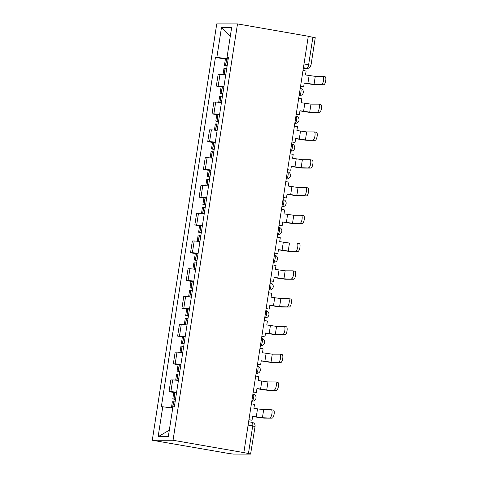 <?xml version="1.0" encoding="UTF-8"?>
<svg xmlns="http://www.w3.org/2000/svg" width="478" height="478" viewBox="0 0 478 478"><rect width="100%" height="100%" fill="white"/><g stroke="black" fill="none" stroke-linecap="round" stroke-linejoin="round"><path stroke-width="0.72" d="M248.106 425.109L255.073 426.466L250.586 454.1L233.455 454.088L228.89 453.502L152.285 440.256L173.048 440.262L237.506 23.912L308.298 36.256L243.846 452.606L173.048 440.262M237.506 23.912L216.743 23.9L152.285 440.256M250.795 454.064L248.441 453.514L252.713 425.916A3.609 1.195 -80.1 0 0 252.121 422.355A3.609 1.195 -80.1 0 0 252.055 422.349M243.846 452.606L248.441 453.514M308.286 36.358L315.253 37.714L310.981 65.319L308.621 64.763L312.899 37.165M225.736 74.915A8.299 0.448 -171.2 0 0 220 74.317L218.153 74.317L216.331 86.07L218.177 86.07A8.299 0.448 8.8 0 1 223.913 86.667M221.093 86.9L216.331 86.07M221.434 102.692A8.299 0.448 -171.2 0 0 215.698 102.095L213.851 102.095L212.035 113.848L213.881 113.848A8.299 0.448 8.8 0 1 219.617 114.451M216.791 114.678L212.035 113.848M217.131 130.476A8.299 0.448 -171.2 0 0 211.396 129.879L209.549 129.879L207.733 141.631L209.579 141.631A8.299 0.448 8.8 0 1 215.315 142.229M212.489 142.462L207.733 141.631M212.835 158.254A8.299 0.448 -171.2 0 0 207.099 157.656L205.247 157.656L203.431 169.409L205.277 169.409A8.299 0.448 8.8 0 1 211.013 170.013M208.187 170.24L203.431 169.409M208.533 186.038A8.299 0.448 -171.2 0 0 202.797 185.44L200.951 185.44L199.129 197.193L200.975 197.193A8.299 0.448 8.8 0 1 206.711 197.79M203.885 198.023L199.129 197.193M204.231 213.815A8.299 0.448 -171.2 0 0 198.495 213.218L196.649 213.218L194.827 224.971L196.673 224.971A8.299 0.448 8.8 0 1 202.415 225.568M199.589 225.801L194.827 224.971M199.929 241.599A8.299 0.448 -171.2 0 0 194.193 241.002L192.347 241.002L190.531 252.754L192.377 252.754A8.299 0.448 8.8 0 1 198.113 253.352M195.287 253.585L190.531 252.754M195.633 269.377A8.299 0.448 -171.2 0 0 189.891 268.779L188.045 268.779L186.229 280.532L188.075 280.532A8.299 0.448 8.8 0 1 193.811 281.13M190.985 281.363L186.229 280.532M191.331 297.161A8.299 0.448 -171.2 0 0 185.595 296.563L183.749 296.563L181.927 308.316L183.773 308.316A8.299 0.448 8.8 0 1 189.509 308.913M186.683 309.141L181.927 308.316M187.029 324.938A8.299 0.448 -171.2 0 0 181.293 324.341L179.447 324.341L177.625 336.094L179.471 336.094A8.299 0.448 8.8 0 1 185.207 336.691M182.387 336.924L177.625 336.094M182.727 352.722A8.299 0.448 -171.2 0 0 176.991 352.125L175.145 352.125L173.329 363.877L175.175 363.877A8.299 0.448 8.8 0 1 180.911 364.475M178.085 364.702L173.329 363.877M178.425 380.5A8.299 0.448 -171.2 0 0 172.689 379.902L170.843 379.902L169.027 391.655L170.873 391.655A8.299 0.448 8.8 0 1 176.609 392.253M173.783 392.486L169.027 391.655M228.221 58.842L216.857 57.384L221.487 27.467L231.657 27.467L227.026 57.39L228.388 57.76M169.314 430.194L158.134 436.695L168.304 436.701L172.934 406.784L174.356 406.784L228.448 57.39L227.026 57.39M158.134 436.695L162.765 406.778L172.737 408.057M216.857 57.384L215.435 57.384L161.343 406.778L162.765 406.778M225.389 59.117L215.435 57.384M221.487 27.467L230.259 36.525M321.569 84.379A4.063 1.344 -80.1 0 0 323.534 80.483A4.063 1.344 -80.1 0 0 322.889 76.366A4.063 1.344 -80.1 0 0 322.811 76.361L315.271 76.361L314.034 84.373L323.749 84.755L316.215 84.755A7.218 0.388 8.8 0 1 307.079 83.578L304.241 83.088M324.992 76.743A4.063 1.344 99.9 0 1 325.07 76.749A4.063 1.344 99.9 0 1 325.715 80.866A4.063 1.344 99.9 0 1 323.749 84.755M300.548 86.327L303.655 86.871L304.259 82.951L314.034 84.373M303.655 86.871L300.531 86.464M227.164 65.707A13.713 0.741 -171.2 0 0 225.688 65.558L224.397 65.534L227.086 66.179M224.397 65.534L225.407 59.033L226.691 59.057A13.713 0.741 8.8 0 1 228.167 59.206M222.999 74.562L223.955 68.384L225.246 68.408A13.713 0.741 8.8 0 1 226.721 68.557M227.11 66.024L226.715 65.892L227.134 65.886M303.004 70.481L306.105 71.019L305.502 74.938L315.271 76.361M317.267 112.157A4.063 1.344 -80.1 0 0 319.232 108.267A4.063 1.344 -80.1 0 0 318.587 104.15A4.063 1.344 -80.1 0 0 318.509 104.144L310.969 104.138L309.732 112.151L319.447 112.539L311.913 112.533A7.218 0.388 8.8 0 1 302.777 111.362L299.939 110.866M320.69 104.521A4.063 1.344 99.9 0 1 320.768 104.533A4.063 1.344 99.9 0 1 321.413 108.643A4.063 1.344 99.9 0 1 319.447 112.539M296.246 114.111L299.353 114.648L299.963 110.735L309.732 112.151M299.353 114.648L296.229 114.242M222.862 93.485A13.713 0.741 -171.2 0 0 221.386 93.341L220.095 93.312L222.784 93.963M220.095 93.312L221.105 86.817L222.395 86.841A13.713 0.741 8.8 0 1 223.865 86.99M218.697 102.34L219.653 96.162L220.944 96.192A13.713 0.741 8.8 0 1 222.419 96.335M222.814 93.808L222.413 93.676L222.832 93.67M298.702 98.259L301.809 98.803L301.2 102.722L310.969 104.138M312.965 139.94A4.063 1.344 -80.1 0 0 314.93 136.045A4.063 1.344 -80.1 0 0 314.285 131.928A4.063 1.344 -80.1 0 0 314.207 131.922L306.673 131.922L305.43 139.935L315.145 140.317L307.611 140.311A7.218 0.388 8.8 0 1 298.481 139.14L295.637 138.65M316.388 132.304A4.063 1.344 99.9 0 1 316.466 132.31A4.063 1.344 99.9 0 1 317.111 136.427A4.063 1.344 99.9 0 1 315.145 140.317M291.95 141.888L295.051 142.432L295.661 138.512L305.43 139.935M295.051 142.432L291.927 142.026M218.56 121.269A13.713 0.741 -171.2 0 0 217.09 121.119L215.799 121.095L218.488 121.741M215.799 121.095L216.803 114.595L218.093 114.618A13.713 0.741 8.8 0 1 219.563 114.768M214.401 130.124L215.357 123.945L216.648 123.969A13.713 0.741 8.8 0 1 218.117 124.119M218.512 121.585L218.117 121.454L218.53 121.448M294.4 126.043L297.507 126.58L296.898 130.5L306.673 131.922M308.669 167.718A4.063 1.344 -80.1 0 0 310.628 163.829A4.063 1.344 -80.1 0 0 309.983 159.712A4.063 1.344 -80.1 0 0 309.905 159.706L302.371 159.7L301.128 167.712L310.849 168.101L303.309 168.095A7.218 0.388 8.8 0 1 294.179 166.924L291.341 166.428M312.086 160.082A4.063 1.344 99.9 0 1 312.164 160.094A4.063 1.344 99.9 0 1 312.809 164.205A4.063 1.344 99.9 0 1 310.849 168.101M287.648 169.672L290.749 170.21L291.359 166.296L301.128 167.712M290.749 170.21L287.625 169.804M214.258 149.046A13.713 0.741 -171.2 0 0 212.788 148.903L211.497 148.873L214.186 149.524M211.497 148.873L212.501 142.378L213.791 142.402A13.713 0.741 8.8 0 1 215.267 142.552M210.099 157.901L211.055 151.723L212.346 151.753A13.713 0.741 8.8 0 1 213.815 151.896M214.21 149.369L213.815 149.232L214.234 149.232M290.098 153.82L293.205 154.364L292.602 158.284L302.371 159.7M304.367 195.496A4.063 1.344 -80.1 0 0 306.332 191.606A4.063 1.344 -80.1 0 0 305.681 187.49A4.063 1.344 -80.1 0 0 305.609 187.484L298.069 187.484L296.832 195.496L306.547 195.878L299.013 195.872A7.218 0.388 8.8 0 1 289.877 194.701L287.039 194.211M307.79 187.866A4.063 1.344 99.9 0 1 307.862 187.872A4.063 1.344 99.9 0 1 308.513 191.989A4.063 1.344 99.9 0 1 306.547 195.878M283.346 197.45L286.453 197.994L287.057 194.074L296.832 195.496M286.453 197.994L283.329 197.587M209.956 176.83A13.713 0.741 -171.2 0 0 208.486 176.681L207.195 176.657L209.884 177.302M207.195 176.657L208.199 170.156L209.489 170.18A13.713 0.741 8.8 0 1 210.965 170.329M205.797 185.685L206.753 179.507L208.044 179.531A13.713 0.741 8.8 0 1 209.519 179.68M209.908 177.147L209.513 177.015L209.932 177.009M285.802 181.604L288.903 182.142L288.3 186.061L298.069 187.484M300.065 223.28A4.063 1.344 -80.1 0 0 302.03 219.39A4.063 1.344 -80.1 0 0 301.385 215.273A4.063 1.344 -80.1 0 0 301.307 215.267L293.767 215.261L292.53 223.274L302.245 223.662L294.711 223.656A7.218 0.388 8.8 0 1 285.575 222.485L282.737 221.989M303.488 215.644A4.063 1.344 99.9 0 1 303.566 215.656A4.063 1.344 99.9 0 1 304.211 219.766A4.063 1.344 99.9 0 1 302.245 223.662M279.044 225.234L282.151 225.771L282.755 221.858L292.53 223.274M282.151 225.771L279.027 225.365M205.66 204.608A13.713 0.741 -171.2 0 0 204.184 204.465L202.893 204.435L205.582 205.086M202.893 204.435L203.903 197.94L205.193 197.964A13.713 0.741 8.8 0 1 206.663 198.107M201.495 213.463L202.451 207.285L203.742 207.315A13.713 0.741 8.8 0 1 205.217 207.458M205.606 204.925L205.211 204.793L205.63 204.787M281.5 209.382L284.607 209.926L283.998 213.839L293.767 215.261M295.762 251.058A4.063 1.344 -80.1 0 0 297.728 247.168A4.063 1.344 -80.1 0 0 297.083 243.051A4.063 1.344 -80.1 0 0 297.005 243.045L289.471 243.045L288.228 251.058L297.943 251.44L290.409 251.434A7.218 0.388 8.8 0 1 281.279 250.263L278.435 249.767M299.186 243.427A4.063 1.344 99.9 0 1 299.264 243.433A4.063 1.344 99.9 0 1 299.909 247.55A4.063 1.344 99.9 0 1 297.943 251.44M274.742 253.011L277.849 253.555L278.459 249.636L288.228 251.058M277.849 253.555L274.725 253.149M201.358 232.392A13.713 0.741 -171.2 0 0 199.882 232.242L198.591 232.218L201.286 232.864M198.591 232.218L199.601 225.718L200.891 225.741A13.713 0.741 8.8 0 1 202.361 225.891M197.199 241.247L198.155 235.068L199.446 235.092A13.713 0.741 8.8 0 1 200.915 235.242M201.31 232.708L200.909 232.577L201.328 232.571M277.198 237.166L280.305 237.703L279.696 241.623L289.471 243.045M291.466 278.841A4.063 1.344 -80.1 0 0 293.426 274.952A4.063 1.344 -80.1 0 0 292.781 270.835A4.063 1.344 -80.1 0 0 292.703 270.829L285.169 270.823L283.926 278.835L293.647 279.224L286.107 279.218A7.218 0.388 8.8 0 1 276.977 278.047L274.133 277.551M294.884 271.205A4.063 1.344 99.9 0 1 294.962 271.211A4.063 1.344 99.9 0 1 295.607 275.328A4.063 1.344 99.9 0 1 293.647 279.224M270.446 280.795L273.547 281.333L274.157 277.419L283.926 278.835M273.547 281.333L270.423 280.927M197.056 260.169A13.713 0.741 -171.2 0 0 195.586 260.026L194.295 259.996L196.984 260.641M194.295 259.996L195.299 253.495L196.589 253.525A13.713 0.741 8.8 0 1 198.059 253.669M192.897 269.024L193.853 262.846L195.144 262.87A13.713 0.741 8.8 0 1 196.613 263.019M197.008 260.486L196.613 260.355L197.026 260.349M272.896 264.943L276.003 265.487L275.4 269.401L285.169 270.823M287.164 306.619A4.063 1.344 -80.1 0 0 289.13 302.729A4.063 1.344 -80.1 0 0 288.479 298.613A4.063 1.344 -80.1 0 0 288.401 298.607L280.867 298.607L279.624 306.619L289.345 307.001L281.805 306.995A7.218 0.388 8.8 0 1 272.675 305.824L269.837 305.328M290.582 298.989A4.063 1.344 99.9 0 1 290.66 298.995A4.063 1.344 99.9 0 1 291.311 303.112A4.063 1.344 99.9 0 1 289.345 307.001M266.144 308.573L269.251 309.117L269.855 305.197L279.624 306.619M269.251 309.117L266.121 308.704M192.754 287.953A13.713 0.741 -171.2 0 0 191.284 287.804L189.993 287.78L192.682 288.425M189.993 287.78L190.997 281.279L192.287 281.303A13.713 0.741 8.8 0 1 193.763 281.452M188.595 296.808L189.551 290.63L190.841 290.654A13.713 0.741 8.8 0 1 192.311 290.803M192.706 288.27L192.311 288.138L192.73 288.132M268.6 292.727L271.701 293.265L271.098 297.185L280.867 298.607M282.862 334.403A4.063 1.344 -80.1 0 0 284.828 330.513A4.063 1.344 -80.1 0 0 284.183 326.396A4.063 1.344 -80.1 0 0 284.105 326.39L276.565 326.384L275.328 334.397L285.043 334.785L277.509 334.779A7.218 0.388 8.8 0 1 268.373 333.608L265.535 333.112M286.286 326.767A4.063 1.344 99.9 0 1 286.364 326.773A4.063 1.344 99.9 0 1 287.009 330.89A4.063 1.344 99.9 0 1 285.043 334.785M261.842 336.357L264.949 336.894L265.553 332.981L275.328 334.397M264.949 336.894L261.825 336.488M188.457 315.731A13.713 0.741 -171.2 0 0 186.982 315.588L185.691 315.558L188.38 316.203M185.691 315.558L186.701 309.057L187.985 309.087A13.713 0.741 8.8 0 1 189.461 309.23M184.293 324.586L185.249 318.408L186.54 318.432A13.713 0.741 8.8 0 1 188.015 318.581M188.404 316.048L188.009 315.916L188.428 315.91M264.298 320.505L267.399 321.049L266.796 324.962L276.565 326.384M278.56 362.181A4.063 1.344 -80.1 0 0 280.526 358.291A4.063 1.344 -80.1 0 0 279.881 354.174A4.063 1.344 -80.1 0 0 279.803 354.168L272.263 354.162L271.026 362.181L280.741 362.563L273.207 362.557A7.218 0.388 8.8 0 1 264.071 361.386L261.233 360.89M281.984 354.551A4.063 1.344 99.9 0 1 282.062 354.557A4.063 1.344 99.9 0 1 282.707 358.673A4.063 1.344 99.9 0 1 280.741 362.563M257.54 364.134L260.647 364.678L261.257 360.759L271.026 362.181M260.647 364.678L257.523 364.266M184.155 343.515A13.713 0.741 -171.2 0 0 182.68 343.365L181.389 343.341L184.078 343.987M181.389 343.341L182.399 336.841L183.689 336.865A13.713 0.741 8.8 0 1 185.159 337.014M179.991 352.37L180.953 346.192L182.238 346.215A13.713 0.741 8.8 0 1 183.713 346.365M184.108 343.831L183.707 343.7L184.126 343.694M259.996 348.289L263.103 348.826L262.494 352.746L272.263 354.162M274.258 389.964A4.063 1.344 -80.1 0 0 276.224 386.075A4.063 1.344 -80.1 0 0 275.579 381.958A4.063 1.344 -80.1 0 0 275.501 381.952L267.967 381.946L266.724 389.958L276.439 390.341L268.905 390.341A7.218 0.388 8.8 0 1 259.775 389.17L256.931 388.674M277.682 382.328A4.063 1.344 99.9 0 1 277.76 382.334A4.063 1.344 99.9 0 1 278.405 386.451A4.063 1.344 99.9 0 1 276.439 390.341M253.244 391.918L256.345 392.456L256.955 388.542L266.724 389.958M256.345 392.456L253.221 392.05M179.853 371.292A13.713 0.741 -171.2 0 0 178.384 371.149L177.093 371.119L179.782 371.765M177.093 371.119L178.097 364.618L179.387 364.648A13.713 0.741 8.8 0 1 180.857 364.792M175.695 380.147L176.651 373.969L177.941 373.993A13.713 0.741 8.8 0 1 179.411 374.143M179.806 371.609L179.411 371.478L179.824 371.472M255.694 376.067L258.801 376.61L258.192 380.524L267.967 381.946M269.962 417.742A4.063 1.344 -80.1 0 0 271.922 413.852A4.063 1.344 -80.1 0 0 271.277 409.736A4.063 1.344 -80.1 0 0 271.199 409.73L263.665 409.724L262.422 417.742L272.143 418.125L264.603 418.119A7.218 0.388 8.8 0 1 255.473 416.947L252.635 416.452M273.38 410.112A4.063 1.344 99.9 0 1 273.458 410.118A4.063 1.344 99.9 0 1 274.103 414.235A4.063 1.344 99.9 0 1 272.143 418.125M248.942 419.696L252.043 420.24L252.653 416.32L262.422 417.742M252.043 420.24L248.919 419.827M175.551 399.076A13.713 0.741 -171.2 0 0 174.082 398.927L172.791 398.903L175.48 399.548M172.791 398.903L173.795 392.402L175.085 392.426A13.713 0.741 8.8 0 1 176.561 392.575M171.399 407.883L172.349 401.753L173.639 401.777A13.713 0.741 8.8 0 1 175.109 401.926M175.504 399.393L175.109 399.261L175.528 399.255M251.392 403.85L254.499 404.388L253.896 408.308L263.665 409.724M251.81 401.156L252.45 401.156A3.609 3.4 90 0 1 251.9 401.108L251.9 401.108A3.609 1.195 -80.1 0 0 253.663 397.547A3.609 1.195 -80.1 0 0 253.071 393.992A3.609 1.195 -80.1 0 0 252.999 393.986M256.112 373.378L256.746 373.378A3.609 3.4 90 0 1 256.196 373.33L256.196 373.33A3.609 1.195 -80.1 0 0 257.959 369.769A3.609 1.195 -80.1 0 0 257.367 366.208A3.609 1.195 -80.1 0 0 257.301 366.202M260.414 345.594L261.048 345.594A3.609 3.4 90 0 1 260.498 345.546L260.498 345.546A3.609 1.195 -80.1 0 0 262.261 341.985A3.609 1.195 -80.1 0 0 261.669 338.43A3.609 1.195 -80.1 0 0 261.603 338.424M264.722 317.768L264.8 317.768A3.609 1.195 -80.1 0 0 266.563 314.207A3.609 1.195 -80.1 0 0 265.971 310.646A3.609 1.195 -80.1 0 0 265.899 310.64M269.018 289.985L269.102 289.985A3.609 1.195 -80.1 0 0 270.865 286.424A3.609 1.195 -80.1 0 0 270.273 282.868A3.609 1.195 -80.1 0 0 270.201 282.862M273.32 262.207L273.398 262.207A3.609 1.195 -80.1 0 0 275.161 258.646A3.609 1.195 -80.1 0 0 274.575 255.091A3.609 1.195 -80.1 0 0 274.503 255.085M277.622 234.423L277.7 234.423A3.609 1.195 -80.1 0 0 279.463 230.862A3.609 1.195 -80.1 0 0 278.871 227.307A3.609 1.195 -80.1 0 0 278.805 227.301M281.918 206.693L282.552 206.693A3.609 3.4 90 0 1 282.002 206.645L282.002 206.645A3.609 1.195 -80.1 0 0 283.765 203.084A3.609 1.195 -80.1 0 0 283.173 199.529A3.609 1.195 -80.1 0 0 283.107 199.523M286.214 178.909L286.854 178.909A3.609 3.4 90 0 1 286.304 178.862L286.304 178.862A3.609 1.195 -80.1 0 0 288.067 175.301A3.609 1.195 -80.1 0 0 287.475 171.745A3.609 1.195 -80.1 0 0 287.403 171.739M290.516 151.132L291.156 151.132A3.609 3.4 90 0 1 290.606 151.084L290.606 151.084A3.609 1.195 -80.1 0 0 292.369 147.523A3.609 1.195 -80.1 0 0 291.777 143.968A3.609 1.195 -80.1 0 0 291.705 143.962M294.818 123.348L295.452 123.348A3.609 3.4 90 0 1 294.902 123.3L294.902 123.3A3.609 1.195 -80.1 0 0 296.665 119.739A3.609 1.195 -80.1 0 0 296.073 116.184A3.609 1.195 -80.1 0 0 296.007 116.178M299.12 95.57L299.754 95.57A3.609 3.4 90 0 1 299.204 95.522L299.204 95.522A3.609 1.195 -80.1 0 0 300.967 91.961A3.609 1.195 -80.1 0 0 300.375 88.406A3.609 1.195 -80.1 0 0 300.309 88.4M303.339 68.324L306.858 68.324A3.609 1.195 -80.1 0 0 308.621 64.763L304.014 63.962M303.428 67.727L306.858 68.324A3.609 3.4 -90 0 0 307.408 68.372A3.609 3.609 0 0 0 310.981 65.319M264.722 317.75L264.8 317.768A3.609 3.4 90 0 0 265.35 317.816A3.609 3.609 0 0 0 268.947 314.518A3.609 3.609 0 0 0 265.971 310.646L265.828 310.622M269.024 289.973L269.102 289.985A3.609 3.4 90 0 0 269.652 290.032A3.609 3.609 0 0 0 273.249 286.734A3.609 3.609 0 0 0 270.273 282.868L270.13 282.845M273.326 262.189L273.398 262.207A3.609 3.4 90 0 0 273.948 262.255A3.609 3.609 0 0 0 277.551 258.957A3.609 3.609 0 0 0 274.575 255.091L274.426 255.061M277.622 234.411L277.7 234.423A3.609 3.4 90 0 0 278.25 234.471A3.609 3.609 0 0 0 281.847 231.173A3.609 3.609 0 0 0 278.871 227.307L278.728 227.283M175.175 363.877L176.991 352.125M179.471 336.094L181.293 324.341M183.773 308.316L185.595 296.563M188.075 280.532L189.891 268.779M192.377 252.754L194.193 241.002M196.673 224.971L198.495 213.218M200.975 197.193L202.797 185.44M205.277 169.409L207.099 157.656M209.579 141.631L211.396 129.879M213.881 113.848L215.698 102.095M218.177 86.07L220 74.317M170.873 391.655L172.689 379.902M225.688 65.558L226.691 59.057M225.52 65.546L226.524 59.045M224.104 74.693L225.078 68.396M309.111 75.566L307.868 83.584M224.272 74.717L225.246 68.408M221.386 93.341L222.395 86.841M221.218 93.324L222.222 86.823M219.802 102.477L220.776 96.174M304.809 103.35L303.566 111.362M219.97 102.495L220.944 96.192M217.09 121.119L218.093 114.618M216.916 121.107L217.926 114.606M215.5 130.255L216.474 123.957M300.507 131.127L299.264 139.146M215.668 130.279L216.648 123.969M212.788 148.903L213.791 142.402M212.614 148.885L213.624 142.384M211.198 158.039L212.178 151.735M296.205 158.911L294.968 166.924M211.366 158.057L212.346 151.753M208.486 176.681L209.489 170.18M208.318 176.669L209.322 170.168M206.902 185.817L207.876 179.513M291.903 186.689L290.666 194.701M207.07 185.84L208.044 179.531M204.184 204.465L205.193 197.964M204.016 204.447L205.02 197.946M202.6 213.6L203.574 207.297M287.607 214.473L286.364 222.485M202.768 213.618L203.742 207.315M199.882 232.242L200.891 225.741M199.714 232.23L200.724 225.73M198.298 241.378L199.272 235.074M283.305 242.25L282.062 250.263M198.466 241.402L199.446 235.092M195.586 260.026L196.589 253.525M195.412 260.008L196.422 253.507M193.996 269.162L194.976 262.858M279.003 270.034L277.766 278.047M194.164 269.18L195.144 262.87M191.284 287.804L192.287 281.303M191.116 287.792L192.12 281.291M189.694 296.94L190.674 290.636M274.701 297.812L273.464 305.824M189.868 296.963L190.841 290.654M186.982 315.588L187.985 309.087M186.814 315.57L187.818 309.069M185.398 324.723L186.372 318.42M270.405 325.596L269.162 333.608M185.566 324.741L186.54 318.432M182.68 343.365L183.689 336.865M182.512 343.347L183.516 336.853M181.096 352.501L182.07 346.197M266.103 353.373L264.86 361.386M181.264 352.525L182.238 346.215M178.384 371.149L179.387 364.648M178.21 371.131L179.22 364.63M176.794 380.285L177.768 373.981M261.801 381.157L260.558 389.17M176.962 380.303L177.941 373.993M174.082 398.927L175.085 392.426M173.908 398.909L174.918 392.414M172.498 408.027L173.472 401.759M257.499 408.935L256.262 416.947M172.666 408.045L173.639 401.777M252.922 393.968L253.071 393.992A3.609 3.609 0 0 1 256.047 397.857A3.609 3.609 0 0 1 252.45 401.156M257.224 366.184L257.367 366.208A3.609 3.609 0 0 1 260.343 370.08A3.609 3.609 0 0 1 256.746 373.378M261.526 338.406L261.669 338.43A3.609 3.609 0 0 1 264.645 342.296A3.609 3.609 0 0 1 261.048 345.594M283.03 199.499L283.173 199.529A3.609 3.609 0 0 1 286.149 203.395A3.609 3.609 0 0 1 282.552 206.693M287.332 171.721L287.475 171.745A3.609 3.609 0 0 1 290.451 175.611A3.609 3.609 0 0 1 286.854 178.909M291.628 143.938L291.777 143.968A3.609 3.609 0 0 1 294.753 147.833A3.609 3.609 0 0 1 291.156 151.132M295.93 116.16L296.073 116.184A3.609 3.609 0 0 1 299.049 120.05A3.609 3.609 0 0 1 295.452 123.348M300.232 88.376L300.375 88.406A3.609 3.609 0 0 1 303.351 92.272A3.609 3.609 0 0 1 299.754 95.57M277.616 234.471L278.25 234.471M273.314 262.255L273.948 262.255M269.012 290.032L269.652 290.032M264.71 317.816L265.35 317.816M248.626 421.745L252.121 422.355A3.609 3.609 0 0 1 255.073 426.466M307.408 68.372L303.327 68.372M322.889 76.366L325.07 76.749M318.587 104.15L320.768 104.533M314.285 131.928L316.466 132.31M309.983 159.712L312.164 160.094M305.681 187.49L307.862 187.872M301.385 215.273L303.566 215.656M297.083 243.051L299.264 243.433M292.781 270.835L294.962 271.211M288.479 298.613L290.66 298.995M284.183 326.396L286.364 326.773M279.881 354.174L282.062 354.557M275.579 381.958L277.76 382.334M271.277 409.736L273.458 410.118"/></g></svg>
